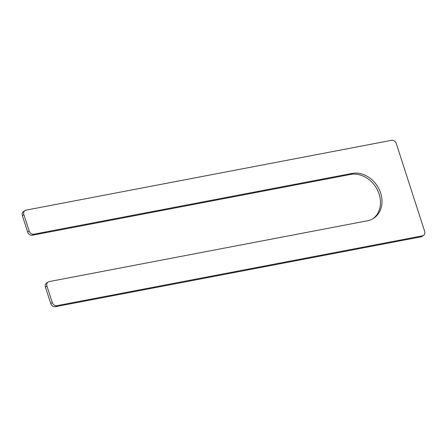 <?xml version="1.0" encoding="UTF-8"?>
<svg xmlns="http://www.w3.org/2000/svg" width="447" height="447" viewBox="0 0 447 447"><rect width="100%" height="100%" fill="white"/><g stroke="black" fill="none" stroke-linecap="round" stroke-linejoin="round"><path stroke-width="0.67" d="M33.799 234.222A4.09 3.358 -124 0 1 29.178 231.043L23.875 214.616A4.09 3.358 -124 0 1 24.971 210.576A4.09 3.358 -124 0 1 26.027 210.146L391.645 140.297A4.09 3.358 -124 0 1 396.266 143.47L424.65 231.356A4.09 3.358 -124 0 1 423.555 235.396A4.09 3.358 -124 0 1 422.499 235.826L56.881 305.675A4.09 3.358 -124 0 1 52.26 302.502L46.952 286.069A4.09 3.358 -124 0 1 48.047 282.035A4.09 3.358 -124 0 1 49.103 281.604L367.328 220.807A25.356 20.819 -124 0 0 373.865 218.13A25.356 20.819 -124 0 0 379.078 189.17A25.356 20.819 -124 0 0 352.024 173.425L33.799 234.222L32.279 235.251A4.09 3.358 -124 0 1 27.658 232.077L22.35 215.644A4.09 3.358 -124 0 1 23.445 211.604L24.971 210.576M423.555 235.396L422.029 236.424A4.09 3.358 -124 0 1 420.973 236.854L422.499 235.826M48.047 282.035L46.527 283.063A4.09 3.358 -124 0 0 45.432 287.097L50.734 303.53A4.09 3.358 -124 0 0 55.355 306.703L420.973 236.854M32.279 235.251L350.498 174.453A25.356 20.819 -124 0 1 377.302 189.701A25.356 20.819 -124 0 1 373.089 218.622M27.658 232.077L29.178 231.043M22.35 215.644L23.875 214.616M55.355 306.703L56.881 305.675M50.734 303.53L52.26 302.502M45.432 287.097L46.952 286.069M350.498 174.453L352.024 173.425"/></g></svg>
